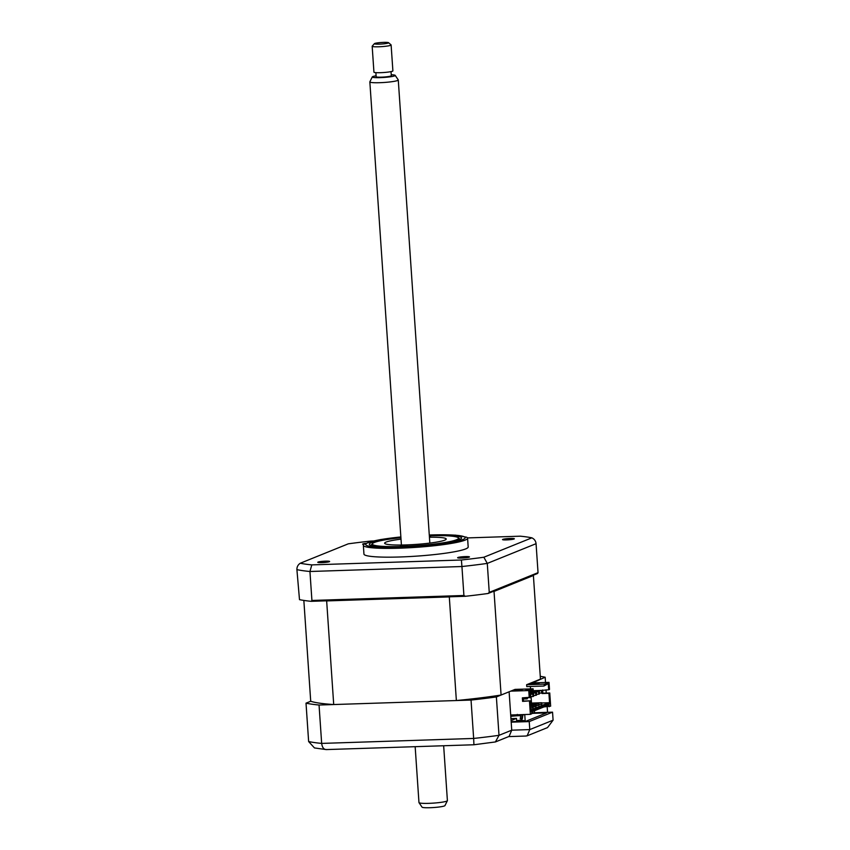 <?xml version="1.0" encoding="UTF-8"?>
<svg xmlns="http://www.w3.org/2000/svg" width="850" height="850" viewBox="0 0 850 850"><rect width="100%" height="100%" fill="white"/><g stroke="black" fill="none" stroke-linecap="round" stroke-linejoin="round"><path stroke-width="1.27" d="M321.895 562.626A5.939 0.637 -3.9 0 0 329.63 561.489A5.939 0.637 -3.9 0 0 325.518 561.159A5.939 0.637 -3.9 0 0 317.783 562.296A5.939 0.637 -3.9 0 0 321.895 562.626M506.621 539.909A5.939 0.637 -3.9 0 0 514.356 538.773A5.939 0.637 -3.9 0 0 510.244 538.454A5.939 0.637 -3.9 0 0 502.509 539.58A5.939 0.637 -3.9 0 0 506.621 539.909M461.741 558.057A5.939 0.637 -3.9 0 0 469.466 556.92A5.939 0.637 -3.9 0 0 465.354 556.591A5.939 0.637 -3.9 0 0 457.629 557.727A5.939 0.637 -3.9 0 0 461.741 558.057M429.293 535.022A49.863 5.366 -3.9 0 1 430.631 534.969A49.863 5.366 -3.9 0 1 462.793 539.569A49.863 5.366 -3.9 0 1 400.223 547.262A49.863 5.366 -3.9 0 1 365.681 544.436A49.863 5.366 -3.9 0 1 400.86 536.956L380.832 539.527L371.014 541.567L364.204 544.191A52.232 5.621 -3.9 0 0 363.354 545.296L363.949 554.094A52.232 5.621 -3.9 0 0 400.138 556.973A52.232 5.621 -3.9 0 0 468.18 546.986L467.585 538.199A52.232 5.621 -3.9 0 0 466.586 537.211L455.356 535.139L429.282 534.99M363.354 545.296A52.232 5.621 -3.9 0 0 399.543 548.186A52.232 5.621 -3.9 0 0 467.585 538.199M400.892 537.37A46.208 4.973 -3.9 0 0 369.325 544.255A46.208 4.973 -3.9 0 0 401.338 546.816A46.208 4.973 -3.9 0 0 461.518 537.976A46.208 4.973 -3.9 0 0 429.516 535.426A46.208 4.973 -3.9 0 0 429.314 535.426M489.249 592.376L538.039 572.656L537.551 573.484L488.059 593.491L489.249 592.376L487.284 563.412L483.852 557.239A124.642 13.409 176.1 0 1 461.401 560.001L311.812 564.889A124.642 13.409 176.1 0 1 300.263 563.242L348.277 543.83A124.642 13.409 176.1 0 1 370.728 541.078L373.373 540.983M538.039 572.656L536.063 543.692L487.284 563.412A128.212 13.802 176.1 0 1 461.933 566.525L461.401 560.001M311.918 600.461L463.909 595.489L461.933 566.525L309.942 571.497L311.918 600.461L311.153 601.322A128.212 13.802 176.1 0 1 299.498 599.654L296.905 569.628C296.852 566.897 297.967 564.772 300.263 563.242M311.153 601.322L465.375 596.286L463.909 595.489M488.059 593.491A128.212 13.802 176.1 0 1 465.375 596.286M365.627 543.394A5.939 0.637 -3.9 0 0 362.663 544.159A5.939 0.637 -3.9 0 0 363.842 544.457M467.489 537.912L520.327 536.18A124.642 13.409 176.1 0 1 531.866 537.837L483.852 557.239M531.866 537.837C534.352 539.028 535.755 540.983 536.063 543.692M296.905 569.628A128.212 13.802 176.1 0 0 309.942 571.497L311.812 564.889M520.827 714.956A14.248 1.53 176.1 0 1 515.971 715.211A14.248 1.53 176.1 0 1 510.712 715.232M520.731 715.636A11.868 1.275 -3.9 0 0 520.041 715.657A11.868 1.275 -3.9 0 0 510.797 716.369M510.946 718.622A11.868 1.275 -3.9 0 0 512.794 718.579A11.868 1.275 -3.9 0 0 516.481 718.388L511.084 720.577M525.173 720.821L521.762 720.332A11.868 1.275 -3.9 0 0 520.359 720.364A11.868 1.275 -3.9 0 0 516.63 720.556M516.694 721.459L516.481 718.388M521.762 720.332L521.677 719.132M524.747 714.616A14.248 1.53 176.1 0 1 522.931 714.786M541.992 692.888L542.045 693.526L548.919 693.303L549.621 703.662L531.016 711.184L530.315 700.825L522.601 701.378L522.357 697.85L530.071 697.287L529.656 691.167L533.163 689.743L533.099 688.808L515.058 689.393L501.086 695.034A119.191 12.824 176.1 0 1 456.365 700.538L333.71 704.544A119.191 12.824 176.1 0 1 310.717 701.261L306.011 703.162L308.635 741.551L314.468 747.936L326.198 749.583L473.928 744.759L473.652 738.448A128.212 13.802 -3.9 0 0 499.003 735.324L511.732 730.182L509.118 691.794L496.379 696.936L499.003 735.324L495.422 741.944L509.097 736.419L511.732 730.182L529.784 729.587L553.095 720.173L547.528 727.589L527.138 735.824L529.784 729.587L529.231 721.586L552.543 712.162L553.095 720.173M306.011 703.162A128.212 13.802 -3.9 0 0 319.047 705.022L321.661 743.41C322.277 747.724 323.967 749.764 326.719 749.519L326.198 749.583M473.928 744.759L495.422 741.944M525.661 736.004L527.138 735.824M319.047 705.022L471.038 700.06L473.652 738.448L321.661 743.41A128.212 13.802 -3.9 0 1 308.635 741.551M471.038 700.06A128.212 13.802 -3.9 0 0 496.379 696.936M511.19 722.171L529.231 721.586M552.543 712.162L531.76 712.842M545.519 682.476L545.169 677.227L532.461 682.911M534.363 710.802L534.501 712.746M546.029 689.849L546.242 693.079M547.177 706.807L547.559 712.321M545.169 677.227A128.212 13.802 -3.9 0 0 540.271 676.334M531.803 713.373L546.582 712.895L526.171 721.151L511.147 721.639M524.747 714.531L525.194 721.183M400.456 545.912L407.394 545.562L400.456 545.912M400.913 537.71A43.212 4.654 -3.9 0 0 374.372 542.459A43.212 4.654 -3.9 0 0 372.534 543.533A43.212 4.654 -3.9 0 0 406.619 546.274A43.212 4.654 -3.9 0 0 456.482 539.771A43.212 4.654 -3.9 0 0 458.246 537.689A43.212 4.654 -3.9 0 0 429.335 535.766M429.399 536.562L430.557 536.191L429.356 535.989M429.441 537.211A30.866 3.326 176.1 0 1 446.218 539.017A30.866 3.326 176.1 0 1 444.752 540.154A30.866 3.326 176.1 0 1 410.773 544.722A30.866 3.326 176.1 0 1 384.636 543.214A30.866 3.326 176.1 0 1 386.102 542.077A30.866 3.326 176.1 0 1 401.009 539.144M530.049 697.298L527.85 697.776M530.071 697.701L530.793 697.414L530.634 695.056L529.922 695.077M529.933 695.343L530.634 695.056M529.869 694.28L532.812 694.174L532.971 696.532L530.74 696.607M532.971 696.532L533.694 696.246L533.534 693.887L529.847 694.004M532.812 694.174L533.534 693.887M529.794 693.207L535.702 693.005L535.861 695.364L533.641 695.438M535.861 695.364L536.594 695.066L536.424 692.718L529.773 692.931M535.702 693.005L536.424 692.718M529.72 692.123L538.602 691.836L538.762 694.195L536.531 694.269M538.762 694.195L539.484 693.898L539.325 691.549L529.699 691.857M538.602 691.836L539.325 691.549M527.096 697.691L527.181 698.87L523.292 698.997M523.281 698.732L527.159 698.604M527.181 698.87L527.839 697.669M531.654 690.986L541.492 690.668L541.652 693.026L542.385 692.729L542.215 690.37L532.344 690.699M541.492 690.668L542.215 690.37M541.652 693.026L539.431 693.09M310.717 701.261L303.843 600.429M333.71 704.544L326.655 600.918A119.191 12.824 176.1 0 1 325.561 600.854M456.365 700.538L449.299 596.912L326.655 600.918M501.086 695.034L494.031 591.419A119.191 12.824 176.1 0 1 492.681 591.621M450.967 596.753A119.191 12.824 176.1 0 1 449.299 596.912M548.675 689.764L549.504 689.435L549.026 682.369L530.984 682.954L526.639 684.707L544.68 684.122L543.904 686.035L548.261 683.644L548.675 689.764L541.822 690.391M543.989 706.903L550.651 706.148L549.748 692.963L542.874 693.186L542.651 689.966M543.904 686.035L526.766 686.598L526.639 684.707M541.11 703.003L541.206 704.416L541.864 704.151L541.769 702.737L530.485 703.354M530.464 703.109L541.769 702.737M538.911 704.491L541.206 704.416M530.538 704.183L538.868 703.917L530.559 704.427M535.319 705.351L535.415 706.764L536.074 706.499L535.978 705.086L530.634 705.5M535.404 706.52L533.099 706.594M530.612 705.256L535.978 705.086M532.429 706.52L532.525 707.933L533.173 707.668L533.077 706.254L530.697 706.573M530.687 706.329L533.077 706.254M530.804 707.986L532.525 707.933M531.494 703.077L531.059 696.596M538.868 703.917L538.964 705.33L535.999 705.426M536.01 705.659L538.964 705.33M533.12 706.839L535.415 706.764M549.621 703.662L548.654 702.748L530.931 709.92M548.654 702.748L541.779 702.971M530.315 700.825L523.43 701.048L523.217 697.818M522.601 701.378L523.43 701.048M529.242 697.627L528.753 690.561L533.099 688.808M525.863 689.871L529.104 689.584L525.863 689.871M520.71 690.497L512.592 690.763L514.038 690.179L522.166 689.913L520.71 690.497M528.753 690.561L510.712 691.146M514.08 690.721L514.038 690.179M529.699 691.783L533.163 689.743M530.528 688.883L530.368 686.481M548.261 683.644L544.744 685.068M544.68 684.122L549.026 682.369M542.874 693.186L542.045 693.526M548.919 693.303L549.748 692.963M529.476 701.154L530.379 714.351L531.824 713.756L531.696 711.875L549.068 704.852L549.196 706.732M510.701 714.988L530.379 714.351M532.929 575.354A119.191 12.824 176.1 0 1 533.396 575.503L540.451 679.129L530.984 682.954M533.396 575.503L494.031 591.419M531.122 683.273L539.251 683.007L529.678 683.857L531.122 683.273L531.165 683.814M522.962 714.584L522.314 718.877L521.592 719.174L522.283 714.606M520.88 714.659L520.221 718.941L521.634 718.898M520.869 714.691A5.599 0.606 -3.9 0 0 517.809 714.999A5.599 0.606 -3.9 0 0 518.351 714.744L518.309 714.935M517.342 714.425L516.29 715.201M447.376 800.711L444.964 805.598A11.507 1.243 176.1 0 1 434.053 807.5A11.507 1.243 176.1 0 1 422.152 807.245A11.507 1.243 176.1 0 1 422.057 807.16L419.007 802.655A14.248 1.53 -3.9 0 0 419.135 802.761A14.248 1.53 -3.9 0 0 433.861 803.08A14.248 1.53 -3.9 0 0 447.376 800.711A14.248 1.53 -3.9 0 0 447.397 800.615L443.658 745.747M415.161 746.672L418.965 802.559A14.248 1.53 -3.9 0 0 419.007 802.655M395.186 75.374L398.236 79.879A14.248 1.53 176.1 0 1 398.267 79.964A14.248 1.53 176.1 0 1 385.178 82.397A14.248 1.53 176.1 0 1 370.005 82.11A14.248 1.53 176.1 0 1 369.846 81.908A14.248 1.53 176.1 0 1 369.867 81.812L372.268 76.936A11.507 1.243 -3.9 0 0 372.385 77.18A11.507 1.243 -3.9 0 0 384.997 77.371A11.507 1.243 -3.9 0 0 395.186 75.374A11.507 1.243 -3.9 0 0 395.08 75.278A11.507 1.243 -3.9 0 0 391.255 74.779M376.093 75.82A11.507 1.243 -3.9 0 0 372.268 76.936M375.87 72.643L376.157 76.744A7.597 0.818 -3.9 0 0 376.242 76.851A7.597 0.818 -3.9 0 0 384.328 76.999A7.597 0.818 -3.9 0 0 391.308 75.714L391.032 71.613M391.011 44.827A9.499 1.02 176.1 0 1 391.053 44.859A9.499 1.02 176.1 0 1 391.117 44.965A9.499 1.02 176.1 0 1 382.394 46.58A9.499 1.02 176.1 0 1 372.279 46.399A9.499 1.02 176.1 0 1 372.172 46.261A9.499 1.02 176.1 0 1 372.215 46.144L374.414 43.658A7.119 0.765 -3.9 0 0 374.457 43.849A7.119 0.765 -3.9 0 0 382.426 43.956A7.119 0.765 -3.9 0 0 388.546 42.691A7.119 0.765 -3.9 0 0 388.514 42.67A7.119 0.765 -3.9 0 0 381.31 42.5A7.119 0.765 -3.9 0 0 374.414 43.658M372.172 46.261L373.936 72.165A9.499 1.02 -3.9 0 0 374.043 72.303A9.499 1.02 -3.9 0 0 384.158 72.484A9.499 1.02 -3.9 0 0 392.891 70.869L391.117 44.965M508.64 736.599L526.182 736.026M458.246 537.689L460.137 539.314M372.534 543.533L370.887 545.403M369.846 81.908L401.413 545.031M388.546 42.691L391.053 44.859M398.267 79.964L429.834 543.086"/></g></svg>
